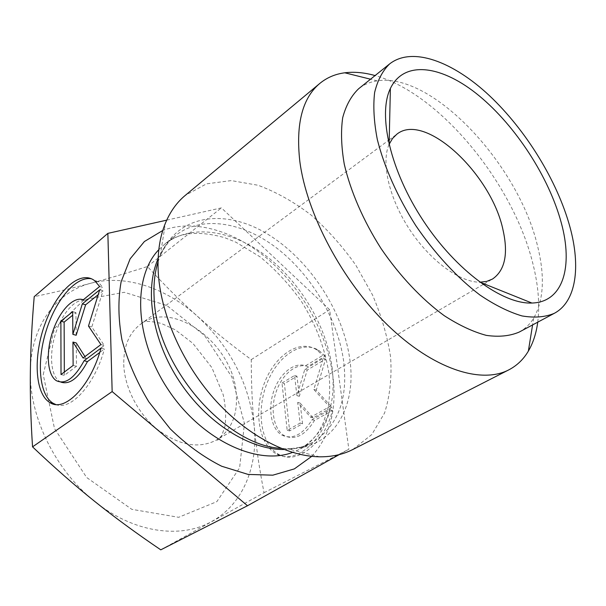 <?xml version="1.0" encoding="UTF-8"?>
<svg xmlns="http://www.w3.org/2000/svg" width="606" height="606" viewBox="0 0 606 606"><rect width="100%" height="100%" fill="white"/><g stroke="black" fill="none" stroke-linecap="round" stroke-linejoin="round"><path stroke-width="0.45" stroke-dasharray="3.03 2.27" d="M101.005 348.102L104.391 349.018L99.702 352.503M99.634 286.502L102.922 287.517L97.975 281.767L91.476 278.775M55.661 404.467C70.781 411.035 94.869 384.704 104.391 349.018M60.858 382.113L59.699 381.5C50.465 375.818 48.957 353.184 55.881 332.573C62.683 311.908 76.674 296.978 86.529 300.758L102.922 287.517M83.264 299.788L86.529 300.758M61.017 374.546L64.342 375.364L76.47 366.297L76.242 342.943M73.129 365.448L76.47 366.297M84.946 356.578L86.408 358.873L104.3 345.503L91.809 326.982L102.997 290.835L98.202 294.69M83.052 358.002L86.408 358.873M100.922 344.579L104.3 345.503M88.484 326.043L91.809 326.982M99.71 289.827L102.997 290.835M76.167 335.262L75.939 312.605L72.712 315.196M72.682 311.666L75.939 312.605M64.327 372.061L64.342 375.364M325.225 356.116L319.12 350.609C301.773 339.277 277.048 356.123 266.595 384.302C255.83 412.3 261.368 445.986 279.54 454.803C297.448 464.719 324.551 443.077 332.429 410.504L314.544 420.367C305.394 435.07 295.523 440.282 284.934 436.002C273.889 430.374 269.996 410.186 275.972 392.377C281.805 374.5 296.387 362.35 307.909 366.516L325.225 356.116L322.809 355.374L305.492 365.797C293.986 361.638 279.404 373.811 273.564 391.718C267.572 409.565 271.45 429.783 282.472 435.403C293.054 439.691 302.924 434.464 312.075 419.731L329.959 409.838C322.059 442.471 294.948 464.158 277.071 454.242C258.921 445.418 253.422 411.694 264.201 383.643C274.67 355.419 299.387 338.527 316.711 349.859L322.809 355.374M332.429 410.504L329.959 409.838M307.909 366.516L305.492 365.797M314.544 420.367L312.075 419.731M281.995 383.022L294.561 375.493L296.902 395.627L304.818 369.342L323.195 358.32L313.84 389.469L329.55 406.732L310.636 417.254L297.697 402.445L300.099 423.109L287.183 430.298L281.995 383.022L284.411 383.696L289.638 430.904L302.561 423.738L300.137 403.096L313.105 417.89L332.02 407.406L316.279 390.158L325.619 359.063L307.234 370.054L299.341 396.294L296.978 376.182L284.411 383.696M296.978 376.182L294.561 375.493M299.341 396.294L296.902 395.627M307.234 370.054L304.818 369.342M325.619 359.063L323.195 358.32M316.279 390.158L313.84 389.469M332.02 407.406L329.55 406.732M313.105 417.89L310.636 417.254M300.137 403.096L297.697 402.445M302.561 423.738L300.099 423.109M289.638 430.904L287.183 430.298M352.806 449.516L371.826 434.51L384.583 412.981C389.938 395.991 391.946 377.356 390.597 357.078C387.446 336.375 381.409 315.658 372.501 294.925L355.828 265.208C342.587 246.46 327.695 229.75 311.151 215.085C293.948 201.919 276.23 191.981 258.005 185.254L231.31 180.596L206.502 183.845L185.216 195.427M166.703 220.152L221.379 207.881L329.634 309.704L348.851 449.251L339.269 454.591M94.741 501.427C55.517 470.597 29.239 416.761 30.368 371.372C30.747 325.573 56.563 291.91 90.862 283.222C125.184 273.988 166.014 287.948 197.238 316.09C230.053 346.602 249.036 383.219 254.179 425.942C258.171 466.052 243.203 504.184 211.782 521.471C180.906 539.204 133.706 533 94.741 501.427M160.772 549.831L264.034 492.716C259.376 468.839 256.088 446.584 254.179 425.942C252.232 405.225 251.263 383.113 251.278 359.608C231.416 345.064 213.403 330.558 197.238 316.09C181.088 301.674 164.499 285.153 147.447 266.519C127.374 272.927 108.512 278.495 90.862 283.222C73.334 287.941 54.449 292.41 34.209 296.652M251.278 359.608L329.634 309.704M264.034 492.716L348.851 449.251M147.447 266.519L221.379 207.881M389.029 144.516C381.007 162.916 389.158 198.548 409.717 229.666C430.23 260.815 459.772 282.343 479.846 282.207M519.16 332.096C525.137 328.853 529.977 324.21 533.689 318.165C543.756 300.205 545.052 276.185 537.567 246.089C518.744 165.082 432.669 72.046 377.174 80.863C370.16 81.893 363.986 84.514 358.654 88.734M537.734 322.18C539.863 304.962 538.37 285.941 533.242 265.125C514.062 184.368 440.357 93.529 375.084 75.568M158.022 261.906L160.181 255.838C177.232 214.554 224.19 208.335 266.019 233.166C308.037 257.944 342.42 309.287 349.579 357.843C357.457 407.096 333.133 449.978 287.411 448.743L280.979 448.342M283.934 449.5C294.433 449.364 303.811 447.084 312.075 442.668C338.019 426.329 348.495 398.839 343.511 360.206C337.497 318.771 311.37 274.965 277.131 248.392C242.945 221.985 201.768 214.88 175.475 235.56C168.165 241.415 162.378 249.142 158.113 258.739M158.81 249.68L164.771 244.135C191.17 223.364 232.31 230.121 266.345 256.149C300.432 282.351 326.293 325.786 332.02 366.963C336.731 405.361 326.051 432.745 299.978 449.129L292.531 452.432M311.749 456.341C330.164 435.956 337.171 408.944 332.785 375.296C326.96 333.505 302.682 289.835 269.503 260.572C236.31 231.553 194.867 218.311 162.779 230.477M123.745 364.418C124.48 387.658 138.213 414.133 157.893 429.843C179.512 445.652 199.079 449.031 216.592 439.979C231.189 430.449 237.749 415.125 236.272 394.014C233.81 344.7 173.111 298.387 140.357 324.392C129.086 333.05 123.548 346.39 123.745 364.418M43.223 374.508L54.555 328.429L84.12 299.705L124.283 292.289L166.817 305.469L204.57 335.504L231.863 377.023L244.445 423.571L239.628 467.802L216.834 501.647L178.656 517.304L131.797 509.328L86.65 477.498L54.479 428.525L43.223 374.508M94.71 280.752L97.975 281.767M56.373 380.697L59.699 381.5M319.12 350.609L316.711 349.859M279.54 454.803L277.071 454.242M284.934 436.002L282.472 435.403M319.642 456.81L287.411 448.743C297.516 448.357 305.735 446.334 312.075 442.668L299.978 449.129C307.272 445.395 313.635 439.38 319.082 431.071L323.248 423.094L327.664 409.262C329.884 398.066 330.27 385.908 328.823 372.773C324.952 348.139 315.756 324.255 301.235 301.129C289.138 284.176 275.382 269.397 259.989 256.792L235.969 242.233L224.818 237.726C198.048 230.272 178.035 232.416 164.771 244.135L175.475 235.56C169.612 239.946 164.514 246.703 160.181 255.838L165.453 223.038M483.08 284.532L216.592 439.979L217.857 440.032L221.781 435.411L224.856 426.715C226.28 417.489 225.735 406.838 223.22 394.756L211.873 367.615L192.913 343.375L175.437 329.891L161.264 323.415C153 321.544 147.258 321.021 144.039 321.839L140.804 323.203L140.357 324.392L388.166 140.63M484.202 283.881L492.489 279.048M389.211 139.85L396.915 134.138M377.174 80.863L370.539 79.212M533.689 318.165L532.591 324.922"/><path stroke-width="0.91" d="M101.005 348.102C90.885 386.143 64.622 412.769 49.828 402.535C34.678 393.589 33.133 355.76 45.208 323.278C57.017 290.63 80.318 269.405 94.71 280.752L99.634 286.502L83.264 299.788C73.44 296.016 59.464 310.984 52.654 331.694C45.715 352.344 47.177 375.016 56.373 380.697C65.319 384.878 74.561 378.227 84.105 360.729L101.005 348.102M91.476 278.775C75.841 275.919 55.547 300.106 46.086 331.02C36.458 361.858 39.11 394.991 53.169 403.293L55.661 404.467M99.702 352.503L87.469 361.6C78.53 378.136 69.66 384.977 60.858 382.113M84.105 360.729L87.469 361.6M73.129 365.448L61.017 374.546L60.888 321.195L72.682 311.666L72.871 334.36L82.333 303.864L99.71 289.827L88.484 326.043L100.922 344.579L83.052 358.002L72.94 342.057L73.129 365.448M72.94 342.057L76.242 342.943L84.946 356.578M98.202 294.69L85.605 304.826L76.167 335.262L72.871 334.36M82.333 303.864L85.605 304.826M72.712 315.196L64.13 322.104L64.327 372.061M60.888 321.195L64.13 322.104M375.084 75.568C364.327 72.538 354.23 71.614 344.791 72.796C335.292 74.023 326.975 77.56 319.832 83.408L185.216 195.427C176.838 202.381 170.256 211.585 165.453 223.038C159.749 236.878 157.333 253.088 158.204 271.677C160.325 312.734 181.444 361.782 213.713 398.384C246.059 434.941 286.767 456.394 319.642 456.81C332.058 456.909 343.11 454.477 352.806 449.516L508.775 369.88C516.963 365.615 523.486 359.358 528.356 351.109C533.151 342.905 536.28 333.255 537.734 322.18M339.269 454.591L247.506 505.737L112.155 391.574L107.86 233.371L166.703 220.152M107.86 233.371L34.209 296.652C31.951 323.089 30.671 347.995 30.368 371.372C30.042 394.635 30.77 419.799 32.55 446.864C54.101 467.309 74.826 485.497 94.741 501.427C114.693 517.41 136.698 533.545 160.772 549.831L247.506 505.737M32.55 446.864L112.155 391.574M479.846 282.207L486.716 281.396L492.489 279.048C504.881 270.488 508.404 254.172 503.048 230.091C491.633 174.361 425.117 111.534 396.915 134.138L392.483 138.524L389.029 144.516M561.262 222.743C573.268 266.405 563.3 302.28 531.886 303.03C502.616 304.371 456.159 270.677 423.283 220.72C390.302 170.824 377.621 114.86 390.385 88.476C404.278 59.373 442.713 65.607 479.301 95.937C516.024 126.366 549.066 177.429 561.262 222.743M389.703 63.85L358.654 88.734C351.298 95.771 345.981 105.414 342.701 117.655C340.754 131.275 341.276 146.781 344.269 164.181C350.541 191.223 363.32 220.682 381.068 248.558C399.71 275.851 421.761 299.197 444.145 315.612C458.962 325.21 473.013 331.8 486.292 335.368C498.844 337.178 509.797 336.08 519.16 332.096L554.263 313.347C576.329 301.629 580.866 266.837 569.966 227.045C557.384 181.088 525.963 130.032 489.436 95.657C453.008 61.524 412.398 46.23 389.703 63.85C382.606 70.705 377.583 80.257 374.629 92.491C373.023 106.156 373.917 121.806 377.303 139.441C384.174 166.9 397.551 197.011 415.814 225.644C434.949 253.709 457.356 277.859 479.891 294.986C494.776 305.045 508.805 312.022 522.001 315.931C534.409 318.036 545.165 317.173 554.263 313.347M319.832 83.408C302.371 98.028 295.698 123.972 299.803 161.234C306.53 213.706 342.345 281.335 387.681 325.149C433.055 369.069 481.111 384.363 508.775 369.88M280.979 448.342C224.493 445.516 155.098 364.153 154.083 296.66C153.492 283.866 154.803 272.283 158.022 261.906M158.113 258.739C144.273 289.789 152.053 339.981 179.482 381.522C206.866 423.086 249.937 450 283.934 449.5M292.531 452.432C257.058 466.029 201.154 439.888 167.877 389.173C134.365 338.618 132.343 276.934 158.81 249.68M162.779 230.477L144.395 241.529L130.131 258.853L121.109 281.843C117.935 299.644 118.215 318.998 121.95 339.89C127.73 361.115 136.676 381.742 148.781 401.77L170.21 428.843C186.489 444.69 203.639 457.159 221.667 466.241L248.127 474.422L272.806 475.18L294.349 468.892L311.749 456.341M49.828 402.535L53.169 403.293M483.08 284.532L484.202 283.881M388.166 140.63L389.211 139.85M480.05 282.207L531.886 303.03M389.113 144.326L390.385 88.476M370.539 79.212L344.791 72.796M532.591 324.922L528.356 351.109"/></g></svg>
